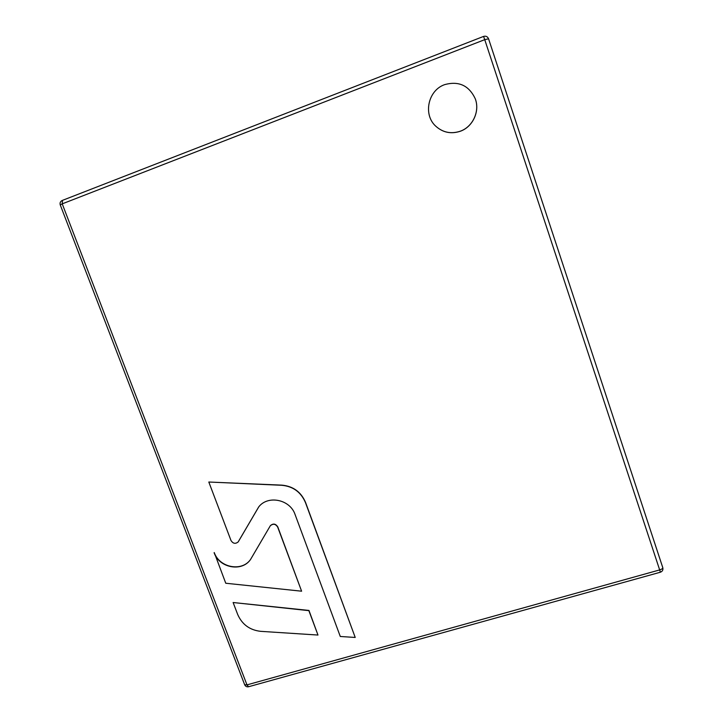 <?xml version="1.0" encoding="UTF-8"?>
<svg xmlns="http://www.w3.org/2000/svg" width="723" height="723" viewBox="0 0 723 723"><rect width="100%" height="100%" fill="white"/><g stroke="black" fill="none" stroke-linecap="round" stroke-linejoin="round"><path stroke-width="1.08" d="M62.458 200.416L62.223 203.85L60.262 204.952L244.672 684.753L246.977 684.88L248.576 686.742L660.37 572.218L659.665 569.923C661.843 569.227 662.874 568.459 662.765 567.609L488.567 38.807L484.735 39.657L483.588 36.466M237.686 614.469C242.088 624.464 249.733 630.085 260.632 631.333L317.975 635.047L308.866 610.646L233.122 602.521L237.686 614.469M317.975 635.047L308.965 610.438L233.122 602.521M238.247 541.843L258.771 506.859M230.971 540.442C232.987 543.651 235.391 544.148 238.174 541.925L258.698 506.94C267.871 494.821 290.149 499.421 295.092 514.559L340.289 636.484L355.219 637.451L305.458 502.584C300.976 492.137 293.095 486.371 281.825 485.287L208.811 482.024L230.971 540.442M355.219 637.451L305.558 502.431C301.084 491.992 293.213 486.227 281.943 485.142L208.811 482.024M250.637 559.349C242.033 572.074 219.385 567.772 214.252 552.553L225.757 583.244L301.608 591.197L277.813 526.968C275.716 523.678 273.258 523.226 270.429 525.612L270.366 525.693M301.608 591.197L277.695 527.139C275.599 523.841 273.14 523.389 270.303 525.775L250.565 559.439C242.015 572.264 219.25 568.007 214.107 552.734M460.28 131.206C472.797 126.868 480.072 111.225 475.237 98.708C468.929 85.441 458.725 80.759 444.627 84.645C428.043 90.33 422.919 114.568 435.653 126.091C442.801 132.535 451.007 134.243 460.28 131.206M435.671 126.109L435.698 126.127C442.838 132.58 451.044 134.279 460.307 131.252C472.815 126.905 480.09 111.27 475.264 98.762L475.246 98.735M246.977 684.88L62.223 203.85L484.735 39.657L659.665 569.923L246.977 684.88M244.672 684.753C245.477 686.416 246.787 687.076 248.576 686.742M662.783 567.645L488.558 38.798C487.573 36.566 485.91 35.77 483.588 36.412L62.223 200.461C60.343 201.41 59.693 202.901 60.262 204.952M660.37 572.218C662.449 571.414 663.262 569.914 662.801 567.709"/></g></svg>
